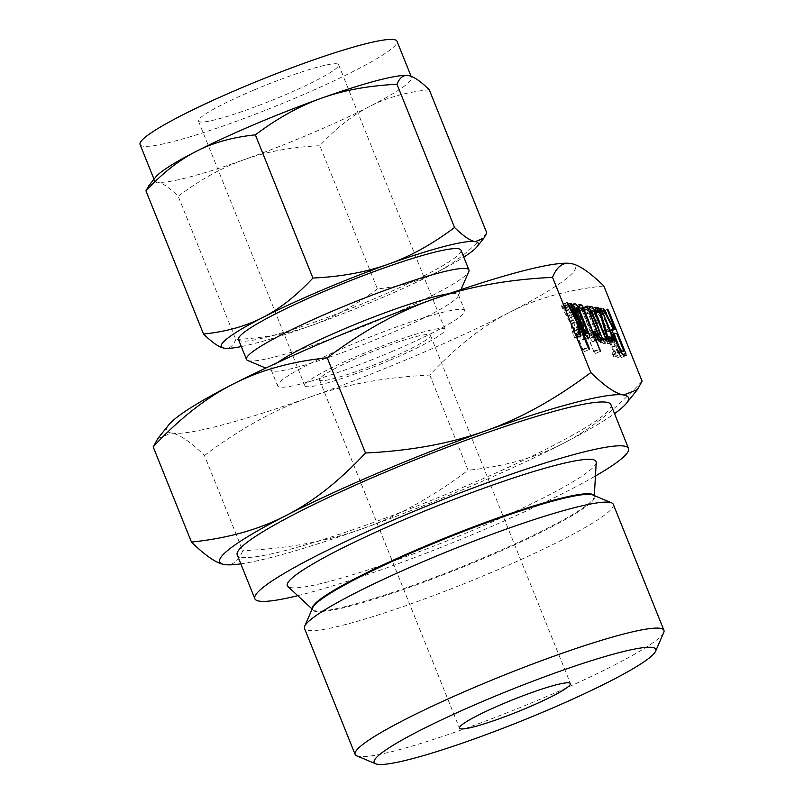 <?xml version="1.0" encoding="UTF-8"?>
<svg xmlns="http://www.w3.org/2000/svg" width="804" height="804" viewBox="0 0 804 804"><rect width="100%" height="100%" fill="white"/><g stroke="black" fill="none" stroke-linecap="round" stroke-linejoin="round"><path stroke-width="0.6" stroke-dasharray="4.02 3.01" d="M362.885 355.549A59.787 6.482 -21.9 0 1 430.411 335.278A59.787 6.482 -21.9 0 1 387.005 359.609A59.787 6.482 -21.9 0 1 319.469 379.88A59.787 6.482 -21.9 0 1 362.885 355.549M390.171 360.142A75.516 8.181 158.1 0 0 445.014 329.409A75.516 8.181 158.1 0 0 359.72 355.016A75.516 8.181 158.1 0 0 304.877 385.749A75.516 8.181 158.1 0 0 390.171 360.142M253.31 90.319A75.516 8.181 158.1 0 0 198.467 121.052A75.516 8.181 158.1 0 0 283.772 95.445A75.516 8.181 158.1 0 0 338.605 64.712A75.516 8.181 158.1 0 0 253.31 90.319M140.077 144.529A138.449 15.005 158.1 0 0 296.455 97.585A138.449 15.005 158.1 0 0 396.995 41.245M408.11 75.536L408.1 75.536A138.449 15.005 -21.9 0 1 408.1 75.536A138.449 15.005 -21.9 0 1 408.522 75.596A138.449 15.005 -21.9 0 1 411.467 77.234A138.449 15.005 -21.9 0 1 369.94 106.299A138.449 15.005 -21.9 0 1 310.927 133.575A138.449 15.005 -21.9 0 1 244.426 159.584A138.449 15.005 -21.9 0 1 157.494 182.146A138.449 15.005 -21.9 0 1 154.549 180.518A138.449 15.005 -21.9 0 1 155.795 176.96M663.732 632.507A166.398 18.03 -21.9 0 1 543.092 698.023A166.398 18.03 -21.9 0 1 356.795 755.891M148.911 185.563L157.494 182.146C162.418 182.91 169.312 187.613 178.197 196.266C200.437 179.543 222.517 167.312 244.426 159.584C266.174 151.725 291.299 147.102 319.831 145.705C336.303 128.007 353.016 114.871 369.94 106.299C386.724 97.616 406.492 92.088 429.225 89.716M613.271 504.319A166.398 18.03 -21.9 0 1 492.44 572.036A166.398 18.03 -21.9 0 1 304.495 628.447M486.792 232.919C470.31 250.617 453.607 263.752 436.683 272.315C419.899 281.008 400.131 286.536 377.398 288.907L319.831 145.705M377.398 288.907C355.157 305.641 333.077 317.861 311.168 325.6C289.42 333.449 264.285 338.072 235.763 339.469L178.197 196.266M235.763 339.469C233.09 346.182 229.24 349.087 224.226 348.162M241.311 346.564A138.449 15.005 158.1 0 0 311.168 325.6A138.449 15.005 158.1 0 0 377.659 299.59A138.449 15.005 158.1 0 0 436.683 272.315A138.449 15.005 158.1 0 0 463.777 257.139M238.507 339.61A119.886 12.995 158.1 0 0 373.92 298.957A119.886 12.995 158.1 0 0 460.973 250.175M247.672 360.473A119.886 12.995 158.1 0 0 381.89 318.776A119.886 12.995 158.1 0 0 468.812 271.571M596.216 462.461A166.398 18.03 -21.9 0 1 475.234 529.243A166.398 18.03 -21.9 0 1 287.832 586.428M277.501 362.604A100.852 10.924 158.1 0 0 271.199 369.89A100.852 10.924 158.1 0 0 272.204 370.765A100.852 10.924 158.1 0 0 385.106 335.69A100.852 10.924 158.1 0 0 458.23 295.983A100.852 10.924 158.1 0 0 458.34 294.656A100.852 10.924 158.1 0 0 448.753 293.761M297.761 595.674A201.382 21.819 158.1 0 0 482.289 530.429A201.382 21.819 158.1 0 0 595.442 475.998M391.548 351.71A100.852 10.924 158.1 0 0 464.782 310.676A100.852 10.924 158.1 0 0 350.876 344.866A100.852 10.924 158.1 0 0 277.641 385.91A100.852 10.924 158.1 0 0 391.548 351.71M204.467 455.516C239.863 428.894 274.988 409.437 309.841 397.146A220.266 23.869 -21.9 0 1 171.533 433.054C179.403 434.26 190.377 441.748 204.467 455.516L242.738 550.7C238.476 561.383 232.356 565.996 224.386 564.529M309.841 397.146C344.584 384.593 384.573 377.237 429.798 375.066C456.019 346.906 482.591 326.012 509.515 312.384A220.266 23.869 -21.9 0 1 415.628 355.77A220.266 23.869 -21.9 0 1 309.841 397.146M429.798 375.066L468.059 470.26C432.663 496.872 397.548 516.329 362.694 528.62C327.942 541.172 287.953 548.539 242.738 550.7M610.919 404.653A201.382 21.819 -21.9 0 1 464.672 486.601A201.382 21.819 -21.9 0 1 237.21 554.881M240.818 563.855A220.266 23.869 158.1 0 0 362.694 528.62A220.266 23.869 158.1 0 0 468.481 487.244A220.266 23.869 158.1 0 0 562.378 443.858C535.544 457.747 504.108 466.551 468.059 470.26M157.875 438.481L171.533 433.054A220.266 23.869 -21.9 0 1 168.84 424.793M570.237 263.431A220.266 23.869 -21.9 0 1 570.89 263.531A220.266 23.869 -21.9 0 1 509.515 312.384C536.348 298.495 567.785 289.701 603.834 285.993M642.094 381.176C615.874 409.336 589.302 430.23 562.378 443.858A220.266 23.869 158.1 0 0 614.527 413.628M579.202 333.72L573.503 336.142L570.91 324.273L561.755 306.897L561.534 304.837L562.448 306.143L570.428 321.399L564.84 305.912L565.554 305.962L566.428 307.751L583.714 351.871L571.805 323.66L575.111 337.831L575.061 338.564L573.503 336.142L579.041 333.248M570.91 324.273L576.619 321.851M562.207 307.882L567.915 305.46M561.755 306.897L567.463 304.475M567.061 302.485L561.333 305.389L567.041 302.967M562.448 306.143L567.322 304.073M570.428 321.399L575.282 319.339M569.564 318.093L575.272 315.671M565.343 307.58L571.041 305.158M570.559 303.088L564.84 305.912L570.538 303.49M565.554 305.962L570.619 303.811M566.428 307.751L571.262 305.701M583.292 349.71L588.146 347.65M589.463 349.438L583.764 351.861L589.422 349.449M582.207 349.529L587.915 347.107M571.805 323.66L576.518 321.67M580.769 336.142L575.061 338.564L575.111 337.831L580.247 335.65M577.483 332.424L569.674 312.977C567.996 308.515 567.604 306.234 568.498 306.153L569.905 306.394C571.011 306.947 572.478 309.399 574.307 313.761L582.116 333.198C583.744 337.479 584.186 339.76 583.433 340.052L582.026 339.811C580.92 339.388 579.413 336.926 577.483 332.424L583.191 330.002M569.674 312.977L575.373 310.555M573.996 303.741L568.287 306.163L573.835 303.892M569.905 306.394L573.724 304.766M574.307 313.761L579.141 311.711M582.116 333.198L586.95 331.147M589.322 337.61L583.433 340.052L589.141 337.63M582.026 339.811L587.734 337.389M571.664 310.756L570.167 310.525L574.659 308.625L570.237 310.515L570.719 313.068L578.619 332.705L580.257 335.449L581.724 335.68L585.181 334.213L581.694 335.69L571.664 310.756L577.372 308.334M570.719 313.068L575.563 311.017M573.172 313.48L578.88 311.058M581.071 333.117L586.769 330.695M580.257 335.449L584.809 333.519M578.619 332.705L583.463 330.645M573.543 309.037L573.292 306.957L576.136 307.44L577.523 309.751L594.749 353.72L577.292 311.701L575.051 311.329L573.543 309.037L579.252 306.615M578.88 304.555L573.172 306.977L578.81 304.615M576.136 307.44L579.091 306.183M577.523 309.751L580.337 308.555M594.337 351.579L599.191 349.519M600.508 351.288L594.799 353.71L600.457 351.298M593.241 351.378L598.95 348.956M577.292 311.701L582.99 309.279M575.051 311.329L580.759 308.907M593.071 341.67C592.246 341.439 591.02 339.67 589.402 336.373L588.829 333.519L591.332 337.308L592.488 337.509L581.322 308.314L594.437 339.811L594.839 341.971L593.071 341.67L598.769 339.248M589.402 336.373L595.111 333.951M589.091 335.67L594.799 333.248M594.357 331.178L588.629 334.042L594.327 331.62M589.895 335.117L594.729 333.067M591.332 337.308L595.834 335.399M592.488 337.509L596.136 335.961M581.614 310.465L587.322 308.043M586.84 305.972L581.121 308.796L586.819 306.374M581.835 308.847L586.89 306.696M582.709 310.635L587.543 308.585M594.437 339.811L597.734 338.414M600.638 339.529L594.93 341.951L600.548 339.549M595.663 340.022L583.935 310.836L583.654 308.706L586.116 309.118C587.232 309.671 588.699 312.133 590.518 316.495L600.297 340.796L600.719 342.956L599.201 340.605L589.382 316.193L587.885 313.49L585.875 313.148L596.749 340.192L597.171 342.363L595.663 340.022L601.362 337.6M583.935 310.836L589.634 308.414M589.221 306.304L583.513 308.726L589.141 306.374M586.116 309.118L589.382 307.741M590.518 316.495L595.362 314.434M600.297 340.796L605.151 338.745M606.467 340.524L600.769 342.946L606.427 340.534M599.201 340.605L604.909 338.182M589.382 316.193L595.091 313.771M587.885 313.49L593.593 311.068M585.875 313.148L590.709 311.098M596.749 340.192L601.603 338.132M602.93 339.931L597.171 342.363L602.879 339.941M601.583 341.308L593.895 314.495L591.241 314.052L589.734 311.761L589.483 309.691L593.01 310.284L594.307 312.294L601.995 339.107L604.789 339.579L606.156 341.841L606.538 343.941L603.02 343.348L601.583 341.308L607.291 338.886M601.201 340.172L606.909 337.75M593.895 314.495L599.603 312.073M591.241 314.052L596.94 311.63M589.734 311.761L595.442 309.339M595.071 307.279L589.362 309.701L595 307.339M593.01 310.284L595.412 309.259M594.307 312.294L596.568 311.339M594.779 313.671L598.849 311.952M601.995 339.107L606.718 337.097M604.789 339.579L607.171 338.564M605.402 340.273L607.502 339.378M606.156 341.841L608.507 340.846M612.316 341.509L606.618 343.931L612.246 341.519M603.02 343.348L608.718 340.926M614.457 341.439L608.698 343.871L607.211 341.559L595.302 310.515L608.698 343.871L614.407 341.449M607.211 341.559L612.909 339.137M595.583 312.645L601.291 310.223M600.879 308.153L595.302 310.515L595.151 311.279L600.859 308.857M595.814 311.058L600.869 308.907M596.679 312.826L601.513 310.776M608.296 341.75L613.15 339.69M613.563 354.835L613.975 356.956L612.467 354.654L612.216 352.594L613.563 354.835L618.417 352.775M619.743 354.524L614.035 356.946L619.683 354.534M612.467 354.654L618.175 352.232M617.804 350.182L612.095 352.604L617.733 350.253M612.859 328.916L607.151 331.338L597.462 311.48L597.643 310.917L598.317 311.811L608.457 331.479L609.311 331.62L601.643 312.123L601.844 311.62L602.347 312.163L603.221 313.932L620.025 355.75L620.437 357.901L617.985 357.489C616.427 356.855 614.296 353.398 611.593 347.107L609.09 340.866C606.759 334.645 606.216 331.459 607.452 331.308L612.668 329.097M607.271 331.278L612.97 328.856M597.915 313.068L603.623 310.645M603.191 308.565L597.462 311.48L603.161 309.058M597.975 311.208L603.161 309.007M598.317 311.811L603.312 309.691M608.457 331.479L612.497 329.761M609.311 331.62L612.497 330.263M602.156 313.821L607.854 311.399M607.362 309.279L601.643 312.123L607.342 309.701M602.347 312.163L607.412 310.012M603.221 313.932L608.055 311.882M620.025 355.75L622.849 354.554M626.236 355.468L620.527 357.891L626.145 355.479M617.985 357.489L623.693 355.066M611.593 347.107L617.301 344.685M609.09 340.866L614.789 338.444M614.919 333.248L609.221 335.67C608.548 335.801 608.869 337.59 610.176 341.047L612.688 347.288C614.166 350.765 615.351 352.715 616.236 353.127L618.085 353.438L611.06 335.982L609.05 335.7L613.221 333.931M618.085 353.438L621.04 352.182M611.06 335.982L616.769 333.559M616.236 353.127L620.517 351.308M612.688 347.288L617.532 345.238M610.176 341.047L615.01 338.997M593.975 495.465A151.835 16.452 -21.9 0 1 594.277 496.621L593.01 495.053A151.956 16.472 -21.9 0 1 484.169 558.217A151.956 16.472 -21.9 0 1 312.706 607.744L312.887 609.744A151.835 16.452 -21.9 0 1 312.294 608.698M594.327 495.606L594.277 496.621A151.835 16.452 -21.9 0 1 483.887 557.564A151.835 16.452 -21.9 0 1 312.887 609.744L312.143 609.05M598.477 314.274L604.186 311.851M198.467 121.052L304.877 385.749M338.605 64.712L445.014 329.409M430.411 335.278L570.428 683.561M319.469 379.88L459.486 728.163M154.016 179.191L154.549 180.518M411.085 76.29L411.467 77.234M458.23 295.983L461.004 289.601M272.204 370.765L265.782 368.071M458.34 294.656L464.782 310.676M271.199 369.89L277.641 385.91M567.121 302.425L561.423 304.847M570.629 303.028L564.931 305.45M580.82 336.132L575.111 338.544M579.041 333.188L573.342 335.61M594.427 331.117L588.719 333.539M586.91 305.912L581.202 308.334M600.92 308.113L595.221 310.535M603.241 308.505L597.543 310.927M607.432 309.208L601.724 311.63"/><path stroke-width="1.21" d="M617.733 350.253L619.271 352.413L619.683 354.534L617.804 350.182M614.005 339.328L614.407 341.449L612.909 339.137L601 308.093L614.005 339.328L613.15 339.69M600.859 308.857L600.879 308.153M608.718 340.926L606.909 337.75L599.603 312.073L596.94 311.63L595.442 309.339L595.191 307.269L598.719 307.862L600.005 309.872L607.703 336.685L610.497 337.157L611.864 339.419L612.246 341.519L608.718 340.926M602.879 339.941L589.634 308.414L589.362 306.284L591.824 306.696C592.93 307.249 594.397 309.711 596.226 314.073L606.427 340.534L595.091 313.771L593.593 311.068L591.583 310.726L602.93 339.931M600.548 339.549L598.769 339.248C597.955 339.017 596.729 337.248 595.111 333.951L594.538 331.097L597.03 334.886L598.196 335.087L587.031 305.892L600.638 339.529M580.759 308.907L579.252 306.615L579.001 304.535L581.835 305.017L583.232 307.329L600.457 351.298L582.99 309.279L580.759 308.907M587.734 337.389C586.629 336.966 585.121 334.504 583.191 330.002L575.373 310.555C573.694 306.093 573.302 303.811 574.197 303.731L575.604 303.972C576.719 304.525 578.187 306.977 580.006 311.339L587.824 330.776C589.453 335.057 589.895 337.338 589.141 337.63L587.734 337.389M570.89 263.531C562.921 262.074 556.8 266.677 552.539 277.36L590.809 372.543C604.899 386.322 615.874 393.809 623.743 395.005L637.401 389.578L642.094 381.176L603.834 285.993C589.744 272.224 578.759 264.737 570.89 263.531L570.227 263.431A220.266 23.869 -21.9 0 1 570.237 263.431A220.266 23.869 -21.9 0 0 432.582 299.44C397.729 311.731 362.604 331.188 327.218 357.81C291.169 361.519 259.732 370.312 232.899 384.201C205.975 397.829 179.392 418.723 153.182 446.883L191.442 542.067C227.492 538.358 258.928 529.565 285.752 515.676A220.266 23.869 158.1 0 0 224.386 564.529A220.266 23.869 158.1 0 0 225.05 564.629A220.266 23.869 158.1 0 0 240.818 563.855M579.202 333.72L576.619 321.851L567.041 302.967L567.232 302.415L568.157 303.721L576.126 318.977L571.041 305.158L570.538 303.49L571.262 303.54L589 347.288L589.422 349.449L587.915 347.107L577.513 321.248L580.82 335.409L580.769 336.142L579.041 333.248M580.247 335.65L580.82 335.409L580.769 336.142M614.789 338.444C612.467 332.223 611.924 329.037 613.15 328.886L603.161 309.058L603.352 308.495L604.025 309.389L614.155 329.057L615.02 329.198L607.342 309.701L607.553 309.198L608.055 309.741L608.919 311.51L625.733 353.328L626.145 355.479L623.693 355.066C622.135 354.433 620.005 350.976 617.301 344.685L614.789 338.444M502.902 703.832A59.787 6.482 -21.9 0 1 570.428 683.561A59.787 6.482 -21.9 0 1 527.012 707.892A59.787 6.482 -21.9 0 1 459.486 728.163A59.787 6.482 -21.9 0 1 502.902 703.832M411.085 76.29L396.995 41.245A138.449 15.005 158.1 0 0 240.617 88.189A138.449 15.005 158.1 0 0 140.077 144.529L154.016 179.191M545.564 711.017A151.775 16.452 -21.9 0 1 375.639 763.8A151.775 16.452 -21.9 0 1 484.35 700.716A151.775 16.452 -21.9 0 1 655.602 651.25A151.775 16.452 -21.9 0 1 545.564 711.017M463.777 257.139A138.449 15.005 158.1 0 0 476.953 246.808A138.449 15.005 158.1 0 0 475.254 241.612A138.449 15.005 158.1 0 0 388.322 264.184A138.449 15.005 158.1 0 0 321.821 290.194A138.449 15.005 158.1 0 0 262.807 317.459A138.449 15.005 158.1 0 0 224.226 348.162A138.449 15.005 158.1 0 0 224.648 348.232L224.226 348.162C219.301 347.408 212.407 342.705 203.523 334.052C226.175 331.72 245.944 326.183 262.807 317.459C279.651 308.927 296.354 295.792 312.917 278.053C341.338 276.697 366.473 272.074 388.322 264.184C410.12 256.486 432.2 244.255 454.551 227.492C463.405 236.145 470.31 240.848 475.254 241.612L483.837 238.195L486.792 232.919L429.225 89.716C420.371 81.063 413.467 76.35 408.522 75.596C403.528 74.682 399.688 77.586 396.985 84.289C368.564 85.646 343.429 90.279 321.58 98.168C299.781 105.857 277.702 118.087 255.35 134.851C232.698 137.182 212.929 142.71 196.065 151.443C179.222 159.976 162.519 173.101 145.956 190.839L148.911 185.563L155.795 176.96A138.449 15.005 -21.9 0 1 196.065 151.443A138.449 15.005 -21.9 0 1 255.089 124.178A138.449 15.005 -21.9 0 1 321.58 98.168A138.449 15.005 -21.9 0 1 408.09 75.536M375.639 763.8L356.795 755.891A166.398 18.03 -21.9 0 1 355.137 754.443A166.398 18.03 -21.9 0 1 475.978 686.727A166.398 18.03 -21.9 0 1 663.923 630.306A166.398 18.03 -21.9 0 1 663.732 632.507L655.602 651.25M355.137 754.443L304.495 628.447A166.398 18.03 -21.9 0 1 304.676 626.256A166.398 18.03 -21.9 0 1 425.326 560.74A166.398 18.03 -21.9 0 1 611.623 502.862A166.398 18.03 -21.9 0 1 613.271 504.319L663.923 630.306M454.551 227.492L396.985 84.289M203.523 334.052L145.956 190.839M312.917 278.053L255.35 134.851M224.648 348.232A138.449 15.005 158.1 0 0 241.311 346.564M461.004 289.601L468.812 271.571A119.886 12.995 158.1 0 0 468.943 269.993L460.973 250.175A119.886 12.995 158.1 0 0 325.57 290.817A119.886 12.995 158.1 0 0 238.507 339.61L246.476 359.428A119.886 12.995 158.1 0 0 247.672 360.473L265.782 368.071M468.943 269.993A119.886 12.995 158.1 0 0 333.539 310.645A119.886 12.995 158.1 0 0 246.476 359.428M312.143 609.05L287.832 586.428A166.398 18.03 -21.9 0 1 408.13 517.947A166.398 18.03 -21.9 0 1 596.216 462.461L594.327 495.606M448.753 293.761A100.852 10.924 158.1 0 0 344.434 328.846A100.852 10.924 158.1 0 0 277.501 362.604M595.442 475.998A201.382 21.819 158.1 0 0 628.537 448.481A201.382 21.819 158.1 0 0 401.075 516.761A201.382 21.819 158.1 0 0 254.828 598.709A201.382 21.819 158.1 0 0 297.761 595.674M254.828 598.709L237.21 554.881A201.382 21.819 -21.9 0 1 383.458 472.933A201.382 21.819 -21.9 0 1 610.919 404.653L628.537 448.481M225.05 564.629L224.386 564.529C216.517 563.323 205.533 555.835 191.442 542.067M153.182 446.883L157.875 438.481L168.84 424.793A220.266 23.869 -21.9 0 1 232.899 384.201A220.266 23.869 -21.9 0 1 326.796 340.816A220.266 23.869 -21.9 0 1 432.582 299.44C467.335 286.887 507.324 279.531 552.539 277.36M285.752 515.676C312.686 502.048 339.258 481.154 365.478 452.994C410.703 450.823 450.692 443.466 485.435 430.914A220.266 23.869 158.1 0 0 379.649 472.29A220.266 23.869 158.1 0 0 285.752 515.676M614.527 413.628A220.266 23.869 158.1 0 0 626.437 403.276A220.266 23.869 158.1 0 0 623.743 395.005A220.266 23.869 158.1 0 0 485.435 430.914C520.288 418.623 555.413 399.166 590.809 372.543M327.218 357.81L365.478 452.994M567.322 304.073L568.157 303.721M575.282 319.339L576.126 318.977M570.619 303.811L571.262 303.54M571.262 305.701L572.126 305.329M588.146 347.65L589 347.288M576.518 321.67L577.513 321.248M573.724 304.766L575.604 303.972M579.141 311.711L580.006 311.339M586.95 331.147L587.824 330.776M584.809 333.519L587.433 333.258L585.181 334.213L587.392 333.268L586.769 330.695L578.88 311.058L577.372 308.334L574.659 308.625L575.835 308.143M575.945 308.093L584.317 330.283L585.965 333.027M575.563 311.017L576.428 310.645M583.463 330.645L584.317 330.283M579.091 306.183L581.835 305.017M580.337 308.555L583.232 307.329M599.191 349.519L600.035 349.157M594.729 333.067L595.603 332.695M595.834 335.399L597.03 334.886M596.136 335.961L598.196 335.087M586.89 306.696L587.533 306.424M587.543 308.585L588.407 308.213M597.734 338.414L600.136 337.389M589.382 307.741L591.824 306.696M595.362 314.434L596.226 314.073M605.151 338.745L606.005 338.373M590.709 311.098L591.583 310.726M601.603 338.132L602.457 337.77M595.412 309.259L598.719 307.862M596.568 311.339L600.005 309.872M598.849 311.952L600.487 311.248M606.718 337.097L607.703 336.685M607.171 338.564L610.497 337.157M607.502 339.378L611.11 337.851M608.507 340.846L611.864 339.419M600.869 308.907L601.513 308.635M601.513 310.776L602.377 310.404M618.417 352.775L619.271 352.413M603.161 309.007L603.683 308.786M603.312 309.691L604.025 309.389M612.497 329.761L614.155 329.057M612.497 330.263L615.02 329.198M607.412 310.012L608.055 309.741M608.055 311.882L608.919 311.51M622.849 354.554L625.733 353.328M621.04 352.182L623.783 351.016L616.769 333.559L614.919 333.248L613.221 333.931M620.517 351.308L623.783 351.016M617.532 345.238L618.397 344.866C619.874 348.343 621.06 350.293 621.934 350.705M615.01 338.997L615.884 338.625L618.397 344.866M614.919 333.248C614.256 333.379 614.578 335.167 615.884 338.625M304.676 626.256L312.706 607.744A151.956 16.472 -21.9 0 1 422.884 547.906A151.956 16.472 -21.9 0 1 593.01 495.053L611.623 502.862M312.294 608.698A151.835 16.452 -21.9 0 1 422.643 547.253A151.835 16.452 -21.9 0 1 593.975 495.465M476.953 246.808L483.837 238.195M626.437 403.276L637.401 389.578"/></g></svg>
